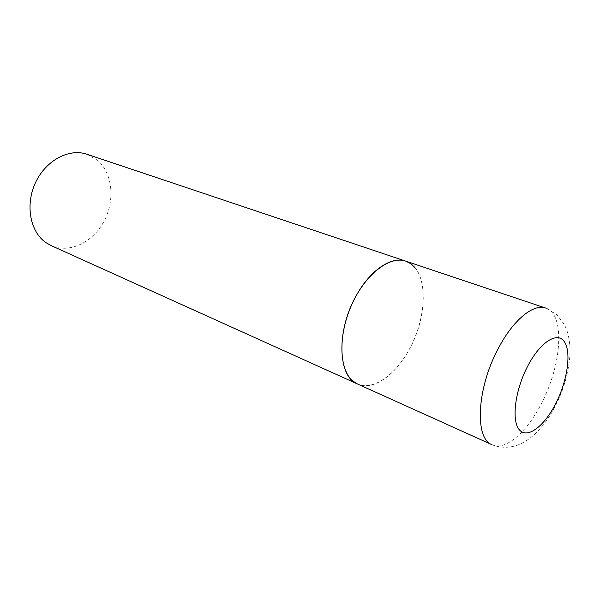 <?xml version="1.0" encoding="UTF-8"?>
<svg xmlns="http://www.w3.org/2000/svg" width="600" height="600" viewBox="0 0 600 600"><rect width="100%" height="100%" fill="white"/><g stroke="black" fill="none" stroke-linecap="round" stroke-linejoin="round"><path stroke-width="0.45" stroke-dasharray="3 2.25" d="M414.855 267.465C427.357 282.248 425.46 316.59 411.683 344.737C398.04 372.975 374.048 391.38 357.548 384.007C373.035 391.305 395.805 375 409.522 348.945C428.768 314.543 427.965 267.847 405.75 261.142M86.94 154.252L97.448 160.215C112.733 173.22 115.238 200.558 103.927 221.438C92.782 242.423 69.293 253.808 51.105 245.595M492.082 444.765C505.627 451.2 527.482 431.618 541.92 402.525C561.975 364.05 565.185 313.853 545.707 308.07L556.875 314.678L564.502 324.81L566.873 330.353C569.415 338.22 570.405 346.845 569.835 356.228C568.463 373.155 563.632 389.76 555.352 406.035C549.18 418.035 541.725 427.942 532.972 435.75C527.955 440.04 522.63 443.243 516.998 445.365C508.5 448.11 500.197 447.915 492.082 444.765"/><path stroke-width="0.9" d="M356.295 295.567C336.075 330.705 337.748 376.808 357.548 384.007L352.897 381.053C339.082 369.862 337.92 335.647 351.562 305.085C365.062 274.44 389.715 255.375 405.75 261.142C391.627 255.907 370.222 270.053 356.295 295.567M405.75 261.142L545.707 308.07C533.4 303.36 512.752 320.257 497.963 349.118C476.618 388.995 474.585 438.885 492.082 444.765L51.105 245.595L45.87 242.595C30.105 231.757 25.035 204.803 35.52 182.602C45.848 160.32 69.157 148.05 86.94 154.252L405.75 261.142L410.655 263.618L414.855 267.465M527.355 366.795C514.673 391.373 511.29 421.673 519.683 430.155C527.888 439.013 544.725 425.737 556.043 402.982C567.465 380.34 571.553 352.245 564.412 341.805C557.46 331.02 539.925 342.075 527.355 366.795"/></g></svg>
